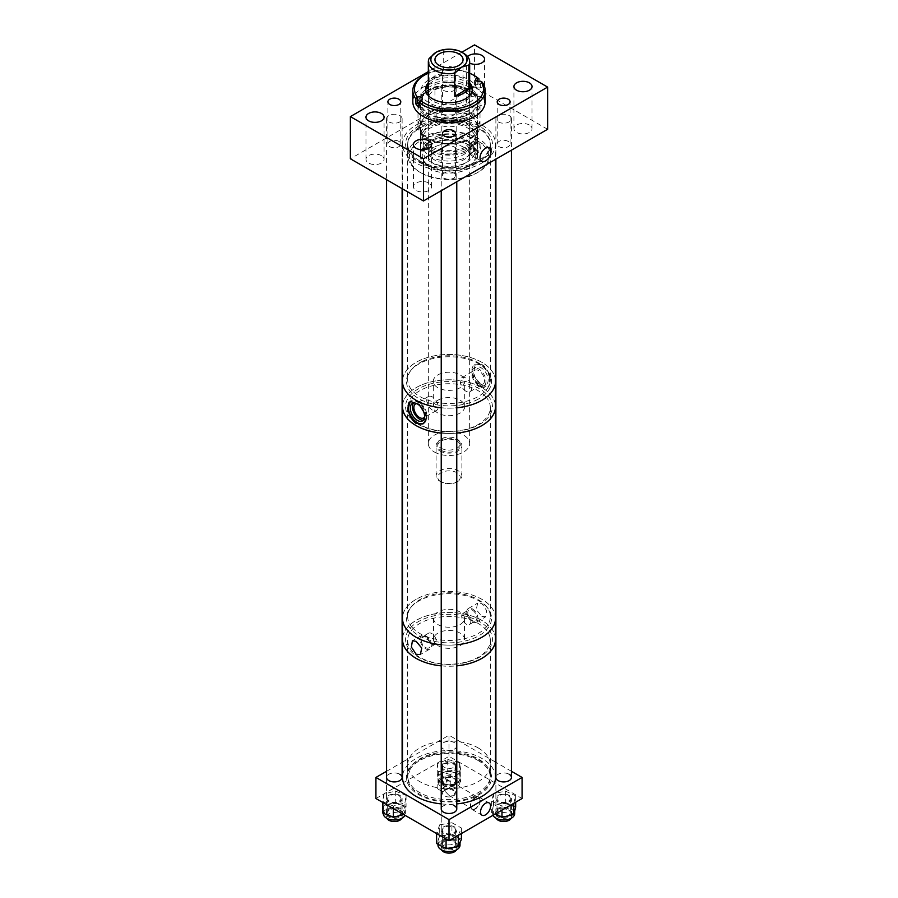 <?xml version="1.0" encoding="UTF-8"?>
<svg xmlns="http://www.w3.org/2000/svg" width="898" height="898" viewBox="0 0 898 898"><rect width="100%" height="100%" fill="white"/><g stroke="black" fill="none" stroke-linecap="round" stroke-linejoin="round"><path stroke-width="0.67" stroke-dasharray="4.49 3.37" d="M477.029 140.503A39.647 22.888 180 0 1 477.029 172.876A39.647 22.888 180 0 1 420.971 172.876L419.804 172.192A41.297 23.842 0 0 0 478.196 172.192A41.297 23.842 0 0 0 490.297 155.343A41.297 23.842 0 0 0 478.196 138.483A41.297 23.842 0 0 0 433.195 133.308A41.297 23.842 0 0 0 407.703 155.343A41.297 23.842 0 0 0 419.804 172.192L420.971 172.876A39.647 22.888 180 0 1 420.971 140.503A39.647 22.888 180 0 1 477.029 140.503M475.412 154.018A6.443 3.727 120 0 0 479.633 148.338A6.443 3.727 120 0 0 478.645 143.164A6.443 3.727 120 0 0 475.412 143.489A6.443 3.727 120 0 0 471.203 149.169A6.443 3.727 120 0 0 472.191 154.333A6.443 3.727 120 0 0 475.412 154.018M472.494 152.334A6.443 3.727 120 0 0 476.703 146.643A6.443 3.727 120 0 0 475.716 141.48A6.443 3.727 120 0 0 472.494 141.794A6.443 3.727 120 0 0 468.285 147.485A6.443 3.727 120 0 0 469.272 152.649A6.443 3.727 120 0 0 472.494 152.334M475.412 155.118A7.79 4.501 120 0 0 480.509 148.249A7.79 4.501 120 0 0 479.319 142.007A7.79 4.501 120 0 0 475.412 142.389A7.79 4.501 120 0 0 470.328 149.259A7.79 4.501 120 0 0 471.517 155.5A7.79 4.501 120 0 0 475.412 155.118M381.414 155.646A9.059 5.231 0 0 0 371.559 154.512A9.059 5.231 0 0 0 365.969 159.339A9.059 5.231 0 0 0 368.618 163.032A9.059 5.231 0 0 0 378.485 164.166A9.059 5.231 0 0 0 384.075 159.339A9.059 5.231 0 0 0 381.414 155.646M467.622 56.563A9.059 5.231 0 0 0 466.455 59.122A9.059 5.231 0 0 0 469.115 62.826A9.059 5.231 0 0 0 469.665 63.118M481.912 97.624A9.059 5.231 0 0 0 472.045 96.49A9.059 5.231 0 0 0 466.455 101.317A9.059 5.231 0 0 0 469.115 105.01A9.059 5.231 0 0 0 478.982 106.144A9.059 5.231 0 0 0 484.561 101.317A9.059 5.231 0 0 0 481.912 97.624M529.382 125.024A9.059 5.231 0 0 0 519.515 123.89A9.059 5.231 0 0 0 513.925 128.728A9.059 5.231 0 0 0 516.586 132.421A9.059 5.231 0 0 0 526.441 133.555A9.059 5.231 0 0 0 532.031 128.728A9.059 5.231 0 0 0 529.382 125.024M428.885 183.046A9.059 5.231 0 0 0 419.018 181.912A9.059 5.231 0 0 0 413.439 186.739A9.059 5.231 0 0 0 416.088 190.443A9.059 5.231 0 0 0 425.955 191.577A9.059 5.231 0 0 0 431.545 186.739A9.059 5.231 0 0 0 428.885 183.046M398.903 141.401A6.443 3.727 0 0 0 391.876 140.593A6.443 3.727 0 0 0 387.891 144.028A6.443 3.727 0 0 0 389.777 146.666A6.443 3.727 0 0 0 396.804 147.474A6.443 3.727 0 0 0 400.789 144.028A6.443 3.727 0 0 0 398.903 141.401M453.557 67.653A6.443 3.727 0 0 0 446.531 66.845A6.443 3.727 0 0 0 442.557 70.28A6.443 3.727 0 0 0 444.443 72.918A6.443 3.727 0 0 0 451.469 73.726A6.443 3.727 0 0 0 455.443 70.28A6.443 3.727 0 0 0 453.557 67.653M453.557 109.837A6.443 3.727 0 0 0 446.531 109.028A6.443 3.727 0 0 0 442.557 112.475A6.443 3.727 0 0 0 444.443 115.101A6.443 3.727 0 0 0 451.469 115.909A6.443 3.727 0 0 0 455.443 112.475A6.443 3.727 0 0 0 453.557 109.837M508.223 141.401A6.443 3.727 0 0 0 501.196 140.593A6.443 3.727 0 0 0 497.211 144.028A6.443 3.727 0 0 0 499.097 146.666A6.443 3.727 0 0 0 506.124 147.474A6.443 3.727 0 0 0 510.109 144.028A6.443 3.727 0 0 0 508.223 141.401M453.557 172.955A6.443 3.727 0 0 0 446.531 172.147A6.443 3.727 0 0 0 442.557 175.593A6.443 3.727 0 0 0 444.443 178.219A6.443 3.727 0 0 0 451.469 179.028A6.443 3.727 0 0 0 455.443 175.593A6.443 3.727 0 0 0 453.557 172.955M469.115 90.227A28.444 16.422 0 0 0 438.112 86.668A28.444 16.422 0 0 0 420.556 101.844A28.444 16.422 0 0 0 428.885 113.451A28.444 16.422 0 0 0 459.888 117.009A28.444 16.422 0 0 0 477.444 101.844A28.444 16.422 0 0 0 469.115 90.227M469.115 145.072A28.444 16.422 0 0 0 438.112 141.514A28.444 16.422 0 0 0 420.556 156.69A28.444 16.422 0 0 0 428.885 168.296A28.444 16.422 0 0 0 459.888 171.855A28.444 16.422 0 0 0 477.444 156.69A28.444 16.422 0 0 0 469.115 145.072M419.804 160.888A41.297 23.842 0 0 0 464.805 166.063A41.297 23.842 0 0 0 490.297 144.028A41.297 23.842 0 0 0 478.196 127.168A41.297 23.842 0 0 0 433.195 122.005A41.297 23.842 0 0 0 407.703 144.028A41.297 23.842 0 0 0 419.804 160.888M461.808 52.252L428.335 71.582M547.623 129.278L474.548 87.095L474.548 44.9M474.548 87.095L350.377 158.778M458.934 112.98A14.054 8.116 0 0 0 443.623 111.217A14.054 8.116 0 0 0 434.946 118.716A14.054 8.116 0 0 0 439.066 124.452A14.054 8.116 0 0 0 454.377 126.214A14.054 8.116 0 0 0 463.054 118.716A14.054 8.116 0 0 0 458.934 112.98M441.053 450.268A11.247 6.488 0 0 0 453.299 451.672A11.247 6.488 0 0 0 460.247 445.677A11.247 6.488 0 0 0 456.947 441.086A11.247 6.488 0 0 0 444.701 439.683A11.247 6.488 0 0 0 437.753 445.677A11.247 6.488 0 0 0 441.053 450.268M441.053 448.181A11.247 6.488 0 0 0 453.299 449.584A11.247 6.488 0 0 0 460.247 443.59A11.247 6.488 0 0 0 456.947 438.999A11.247 6.488 0 0 0 444.701 437.584A11.247 6.488 0 0 0 437.753 443.59A11.247 6.488 0 0 0 441.053 448.181M439.885 481.249A12.898 7.442 0 0 0 458.115 481.249A12.898 7.442 0 0 0 461.898 475.985A12.898 7.442 0 0 0 458.115 470.72A12.898 7.442 0 0 0 444.061 469.104A12.898 7.442 0 0 0 436.102 475.985A12.898 7.442 0 0 0 439.885 481.249L441.053 481.923A11.247 6.488 0 0 0 456.947 481.923A11.247 6.488 0 0 0 456.947 472.752A11.247 6.488 0 0 0 441.053 472.752A11.247 6.488 0 0 0 441.053 481.923L439.885 481.249M439.885 450.942A12.898 7.442 0 0 0 453.939 452.558A12.898 7.442 0 0 0 461.898 445.677A12.898 7.442 0 0 0 458.115 440.413A12.898 7.442 0 0 0 444.061 438.796A12.898 7.442 0 0 0 436.102 445.677A12.898 7.442 0 0 0 439.885 450.942M463.615 53.308A20.665 11.932 0 0 0 443.242 50.277L436.192 52.252M434.385 452.02A20.665 11.932 0 0 0 456.914 454.613A20.665 11.932 0 0 0 469.665 443.59A20.665 11.932 0 0 0 463.615 435.148A20.665 11.932 0 0 0 441.086 432.555A20.665 11.932 0 0 0 428.335 443.59A20.665 11.932 0 0 0 434.385 452.02M443.242 50.277L443.242 73.344A20.665 11.932 0 0 0 429.143 81.493L429.143 58.415M443.242 73.344L429.143 81.493M469.665 82.773A23.46 13.549 0 0 0 437.64 77.329A23.46 13.549 0 0 0 428.335 82.773M469.665 84.872A23.46 13.549 0 0 0 437.64 79.428A23.46 13.549 0 0 0 428.335 84.872M425.607 90.227A23.46 13.549 0 0 0 425.54 91.27A23.46 13.549 0 0 0 460.36 103.124A23.46 13.549 0 0 0 472.46 91.27A23.46 13.549 0 0 0 472.393 90.227M463.211 118.761A29.353 16.95 0 0 0 478.353 103.932A29.353 16.95 0 0 0 434.789 89.104A29.353 16.95 0 0 0 419.647 103.932A29.353 16.95 0 0 0 463.211 118.761M463.211 116.673A29.353 16.95 0 0 0 478.353 101.844A29.353 16.95 0 0 0 434.789 87.016A29.353 16.95 0 0 0 419.647 101.844A29.353 16.95 0 0 0 463.211 116.673M464.008 141.469A31.003 17.904 0 0 0 470.922 138.46A31.003 17.904 0 0 0 480.003 125.81A31.003 17.904 0 0 0 433.992 110.14A31.003 17.904 0 0 0 417.997 125.81A31.003 17.904 0 0 0 427.078 138.46A31.003 17.904 0 0 0 464.008 141.469M464.008 119.591A31.003 17.904 0 0 0 480.003 103.932A31.003 17.904 0 0 0 433.992 88.273A31.003 17.904 0 0 0 417.997 103.932A31.003 17.904 0 0 0 464.008 119.591M463.211 141.985A29.353 16.95 0 0 0 469.755 139.134A29.353 16.95 0 0 0 472.449 116.965A29.353 16.95 0 0 0 434.789 112.329A29.353 16.95 0 0 0 428.245 139.134A29.353 16.95 0 0 0 463.211 141.985M462.762 149.775A28.422 16.411 0 0 0 477.422 135.418A28.422 16.411 0 0 0 435.238 121.062A28.422 16.411 0 0 0 420.578 135.418A28.422 16.411 0 0 0 462.762 149.775M462.762 141.514A28.422 16.411 0 0 0 477.422 127.157A28.422 16.411 0 0 0 435.238 112.8A28.422 16.411 0 0 0 420.578 127.157A28.422 16.411 0 0 0 462.762 141.514M461.752 152.076A26.356 15.21 0 0 0 475.356 138.763A26.356 15.21 0 0 0 436.248 125.451A26.356 15.21 0 0 0 422.644 138.763A26.356 15.21 0 0 0 461.752 152.076M461.752 148.731A26.356 15.21 0 0 0 475.356 135.418A26.356 15.21 0 0 0 436.248 122.106A26.356 15.21 0 0 0 422.644 135.418A26.356 15.21 0 0 0 461.752 148.731M462.762 168.644A28.422 16.411 0 0 0 469.093 165.894A28.422 16.411 0 0 0 477.422 154.288A28.422 16.411 0 0 0 435.238 139.931A28.422 16.411 0 0 0 420.578 154.288A28.422 16.411 0 0 0 428.907 165.894A28.422 16.411 0 0 0 462.762 168.644M462.762 153.12A28.422 16.411 0 0 0 477.422 138.763A28.422 16.411 0 0 0 435.238 124.407A28.422 16.411 0 0 0 420.578 138.763A28.422 16.411 0 0 0 462.762 153.12M461.954 169.161A26.772 15.457 0 0 0 467.925 166.568A26.772 15.457 0 0 0 470.384 146.352A26.772 15.457 0 0 0 436.046 142.12A26.772 15.457 0 0 0 430.075 166.568A26.772 15.457 0 0 0 461.954 169.161M438.999 140.986A20.665 11.932 0 0 0 428.335 151.425A20.665 11.932 0 0 0 459.001 161.864A20.665 11.932 0 0 0 469.665 151.425A20.665 11.932 0 0 0 438.999 140.986M438.999 145.195A20.665 11.932 0 0 0 428.335 155.646A20.665 11.932 0 0 0 459.001 166.085A20.665 11.932 0 0 0 469.665 155.646A20.665 11.932 0 0 0 438.999 145.195M436.495 133.106A25.84 14.918 0 0 0 423.16 146.161A25.84 14.918 0 0 0 461.505 159.204A25.84 14.918 0 0 0 474.84 146.161A25.84 14.918 0 0 0 436.495 133.106M436.495 138.371A25.84 14.918 0 0 0 423.16 151.425A25.84 14.918 0 0 0 461.505 164.48A25.84 14.918 0 0 0 474.84 151.425A25.84 14.918 0 0 0 436.495 138.371M438.999 88.195A20.665 11.932 0 0 0 428.335 98.634A20.665 11.932 0 0 0 459.001 109.073A20.665 11.932 0 0 0 469.665 98.634A20.665 11.932 0 0 0 438.999 88.195M438.999 135.71A20.665 11.932 0 0 0 428.335 146.161A20.665 11.932 0 0 0 459.001 156.6A20.665 11.932 0 0 0 469.665 146.161A20.665 11.932 0 0 0 438.999 135.71M435.339 77.026A28.208 16.287 0 0 0 420.792 91.27A28.208 16.287 0 0 0 462.661 105.526A28.208 16.287 0 0 0 477.208 91.27A28.208 16.287 0 0 0 435.339 77.026M469.665 87.544A28.208 16.287 0 0 0 435.339 84.378A28.208 16.287 0 0 0 428.335 87.544M425.764 89.396A28.208 16.287 0 0 0 420.792 98.634A28.208 16.287 0 0 0 462.661 112.89A28.208 16.287 0 0 0 477.208 98.634A28.208 16.287 0 0 0 472.236 89.396M469.665 73.221A34.517 19.924 0 0 0 432.297 71.739A34.517 19.924 0 0 0 428.335 73.221M474.582 75.769A36.167 20.879 0 0 0 431.489 72.255A36.167 20.879 0 0 0 423.418 75.769M485.167 101.844A36.167 20.879 0 0 0 431.489 83.57A36.167 20.879 0 0 0 412.833 101.844M482.091 82.088L482.091 87.151A36.167 20.879 180 0 0 478.96 83.896L478.96 81.527M478.96 83.896L477.231 84.446L477.231 81.291M482.091 87.151L480.363 87.712A3.222 1.863 180 0 1 475.57 86.085A3.222 1.863 180 0 1 477.231 84.446M419.04 107.289L420.769 106.739L420.769 100.329M419.04 103.248A3.222 1.863 180 0 1 422.43 105.111A3.222 1.863 180 0 1 420.769 106.739M476.165 400.205A42.532 24.56 0 0 0 487.827 371.289A42.532 24.56 0 0 0 421.836 362.422A42.532 24.56 0 0 0 410.173 371.289A42.532 24.56 0 0 0 423.284 400.867A42.532 24.56 0 0 0 476.165 400.205M422.588 361.265A41.342 23.864 180 0 1 486.738 369.886A41.342 23.864 180 0 1 490.342 379.63A41.342 23.864 180 0 1 475.412 397.982A41.342 23.864 180 0 1 431.433 401.226A41.342 23.864 180 0 1 407.658 379.63A41.342 23.864 180 0 1 411.262 369.886A41.342 23.864 180 0 1 422.588 361.265M421.274 124.755A43.407 25.054 180 0 1 482.394 128.021A43.407 25.054 180 0 1 476.726 163.313A43.407 25.054 180 0 1 415.606 160.035A43.407 25.054 180 0 1 421.274 124.755M475.412 163.369A41.342 23.864 0 0 0 490.342 145.005A41.342 23.864 0 0 0 466.567 123.396A41.342 23.864 0 0 0 422.588 126.64A41.342 23.864 0 0 0 407.658 145.005A41.342 23.864 0 0 0 431.433 166.613A41.342 23.864 0 0 0 475.412 163.369M419.287 123.374A46.505 26.85 0 0 0 402.495 144.028A46.505 26.85 0 0 0 429.233 168.33A46.505 26.85 0 0 0 478.713 164.693A46.505 26.85 0 0 0 495.505 144.028A46.505 26.85 0 0 0 468.767 119.726A46.505 26.85 0 0 0 419.287 123.374M495.505 381.313A46.505 26.85 0 0 0 468.767 357.011A46.505 26.85 0 0 0 419.287 360.659A46.505 26.85 0 0 0 402.495 381.313M441.232 407.782A46.505 26.85 0 0 0 456.768 407.782M481.025 384.209A10.091 5.826 60 0 1 474.436 375.319A10.091 5.826 60 0 1 475.974 367.237A10.091 5.826 60 0 1 481.025 367.731A10.091 5.826 60 0 1 487.614 376.621A10.091 5.826 60 0 1 486.065 384.703A10.091 5.826 60 0 1 481.025 384.209M478.825 385.478A10.091 5.826 60 0 1 472.236 376.588A10.091 5.826 60 0 1 473.785 368.506A10.091 5.826 60 0 1 478.825 368.999A10.091 5.826 60 0 1 485.425 377.89A10.091 5.826 60 0 1 483.876 385.972A10.091 5.826 60 0 1 478.825 385.478M478.825 383.828A8.071 4.658 60 0 1 473.56 376.711A8.071 4.658 60 0 1 474.795 370.245A8.071 4.658 60 0 1 478.825 370.649A8.071 4.658 60 0 1 484.101 377.755A8.071 4.658 60 0 1 482.866 384.232A8.071 4.658 60 0 1 478.825 383.828M465.972 391.259A8.071 4.658 60 0 1 460.696 384.142A8.071 4.658 60 0 1 461.931 377.665A8.071 4.658 60 0 1 465.972 378.069A8.071 4.658 60 0 1 471.248 385.186A8.071 4.658 60 0 1 470.002 391.651A8.071 4.658 60 0 1 465.972 391.259M482.282 364.7L475.267 364.386L472.853 374.994L482.282 385.792L488.007 386.858L489.601 384.557A12.92 7.453 60 0 1 487.479 387.161A12.92 7.453 60 0 1 481.025 386.522A12.92 7.453 60 0 1 472.584 375.139A12.92 7.453 60 0 1 474.559 364.779A12.92 7.453 60 0 1 481.025 365.419A12.92 7.453 60 0 1 489.601 377.295C488.602 371.66 486.166 367.473 482.282 364.7M456.768 433.072A46.46 26.828 180 0 1 441.232 433.072M402.54 406.626A46.46 26.828 180 0 1 416.144 387.655A46.46 26.828 180 0 1 466.78 381.841A46.46 26.828 180 0 1 495.46 406.626M481.856 400.284A46.46 26.828 180 0 1 431.22 406.098A46.46 26.828 180 0 1 402.54 381.313A46.46 26.828 180 0 1 416.144 362.343A46.46 26.828 180 0 1 466.78 356.528A46.46 26.828 180 0 1 495.46 381.313A46.46 26.828 180 0 1 481.856 400.284M437.887 374.904A15.704 9.07 180 0 1 455.017 372.928A15.704 9.07 180 0 1 464.704 381.313A15.704 9.07 180 0 1 460.113 387.723A15.704 9.07 180 0 1 442.983 389.687A15.704 9.07 180 0 1 433.296 381.313A15.704 9.07 180 0 1 437.887 374.904M437.887 400.216A15.704 9.07 180 0 1 455.017 398.252A15.704 9.07 180 0 1 464.704 406.626A15.704 9.07 180 0 1 460.113 413.035A15.704 9.07 180 0 1 442.983 415.011A15.704 9.07 180 0 1 433.296 406.626A15.704 9.07 180 0 1 437.887 400.216M423.587 423.542A12.92 7.453 -120 0 0 423.89 423.385A12.92 7.453 -120 0 0 426.539 418.333M424.529 417.11A8.071 4.658 -120 0 0 424.541 410.521A8.071 4.658 -120 0 0 419.591 404.358A8.071 4.658 -120 0 0 416.728 403.595M432.454 396.927A8.071 4.658 -120 0 0 428.413 396.534A8.071 4.658 -120 0 0 427.179 403A8.071 4.658 -120 0 0 432.454 410.117A8.071 4.658 -120 0 0 436.495 410.509A8.071 4.658 -120 0 0 437.73 404.044A8.071 4.658 -120 0 0 432.454 396.927M423.441 420.107A10.091 5.826 -120 0 0 424.642 419.68A10.091 5.826 -120 0 0 426.18 411.598A10.091 5.826 -120 0 0 419.591 402.708A10.091 5.826 -120 0 0 414.55 402.214A10.091 5.826 -120 0 0 413.585 403.034M426.539 416.571A12.92 7.453 -120 0 0 420.567 404.1A12.92 7.453 -120 0 0 410.97 401.013A12.92 7.453 -120 0 0 410.622 401.226M489.601 377.295L489.601 384.557M486.862 607.104A42.532 24.56 0 0 0 447.889 593.746A42.532 24.56 0 0 0 410.173 608.26A42.532 24.56 0 0 0 411.138 629.476A42.532 24.56 0 0 0 467.375 640.431A42.532 24.56 0 0 0 487.827 608.26A42.532 24.56 0 0 0 486.862 607.104M412.193 627.466A41.342 23.864 180 0 1 407.658 616.6A41.342 23.864 180 0 1 411.262 606.857A41.342 23.864 180 0 1 447.922 592.747A41.342 23.864 180 0 1 485.807 605.735A41.342 23.864 180 0 1 486.738 606.857A41.342 23.864 180 0 1 490.342 616.6A41.342 23.864 180 0 1 458.687 639.803A41.342 23.864 180 0 1 412.193 627.466M410.352 418.041A43.407 25.054 180 0 1 429.233 384.31A43.407 25.054 180 0 1 487.648 395.21A43.407 25.054 180 0 1 468.767 428.941A43.407 25.054 180 0 1 410.352 418.041M485.807 396.736A41.342 23.864 0 0 0 439.313 384.4A41.342 23.864 0 0 0 407.658 407.602A41.342 23.864 0 0 0 412.193 418.468A41.342 23.864 0 0 0 458.687 430.804A41.342 23.864 0 0 0 490.342 407.602A41.342 23.864 0 0 0 485.807 396.736M441.232 433.094A46.505 26.85 0 0 0 456.768 433.094M495.46 405.492A46.505 26.85 0 0 0 490.398 394.402A46.505 26.85 0 0 0 439.066 380.393A46.505 26.85 0 0 0 402.54 405.492M441.232 644.764A46.505 26.85 0 0 0 456.768 644.764M495.505 618.284A46.505 26.85 0 0 0 490.398 606.06A46.505 26.85 0 0 0 438.112 592.186A46.505 26.85 0 0 0 402.495 618.284M472.337 610.101A6.443 3.727 60 0 1 476.546 615.781A6.443 3.727 60 0 1 475.558 620.945A6.443 3.727 60 0 1 472.337 620.63A6.443 3.727 60 0 1 468.127 614.95A6.443 3.727 60 0 1 469.115 609.776A6.443 3.727 60 0 1 472.337 610.101M466.253 613.615A6.443 3.727 60 0 1 470.462 619.294A6.443 3.727 60 0 1 469.474 624.469A6.443 3.727 60 0 1 466.253 624.144A6.443 3.727 60 0 1 462.032 618.464A6.443 3.727 60 0 1 463.02 613.289A6.443 3.727 60 0 1 466.253 613.615M481.856 616.354L485.582 616.881L486.626 610.618L481.856 603.389L477.646 603.13L476.254 609.596L481.856 616.354M472.337 608.878A7.936 4.58 60 0 1 477.523 615.882A7.936 4.58 60 0 1 476.31 622.235A7.936 4.58 60 0 1 472.337 621.843A7.936 4.58 60 0 1 467.151 614.849A7.936 4.58 60 0 1 468.363 608.485A7.936 4.58 60 0 1 472.337 608.878M425.663 647.581A6.443 3.727 -120 0 0 428.885 647.896A6.443 3.727 -120 0 0 429.873 642.732A6.443 3.727 -120 0 0 425.663 637.041A6.443 3.727 -120 0 0 422.442 636.727A6.443 3.727 -120 0 0 421.454 641.89A6.443 3.727 -120 0 0 425.663 647.581M431.747 644.057A6.443 3.727 -120 0 0 434.98 644.382A6.443 3.727 -120 0 0 435.968 639.208A6.443 3.727 -120 0 0 431.747 633.528A6.443 3.727 -120 0 0 428.526 633.213A6.443 3.727 -120 0 0 427.538 638.377A6.443 3.727 -120 0 0 431.747 644.057M425.663 648.794A7.936 4.58 -120 0 0 429.637 649.187A7.936 4.58 -120 0 0 430.849 642.822A7.936 4.58 -120 0 0 425.663 635.829A7.936 4.58 -120 0 0 421.69 635.436A7.936 4.58 -120 0 0 420.477 641.801A7.936 4.58 -120 0 0 425.663 648.794M416.144 599.325A46.46 26.828 0 0 0 402.54 618.284A46.46 26.828 0 0 0 431.22 643.069A46.46 26.828 0 0 0 481.856 637.254A46.46 26.828 0 0 0 495.46 618.284A46.46 26.828 0 0 0 466.78 593.511A46.46 26.828 0 0 0 416.144 599.325M495.46 639.387A46.46 26.828 0 0 0 466.78 614.602A46.46 26.828 0 0 0 416.144 620.417A46.46 26.828 0 0 0 402.54 639.387M441.232 665.833A46.46 26.828 0 0 0 456.768 665.833M459.967 645.718A15.502 8.946 0 0 0 464.502 639.387A15.502 8.946 0 0 0 454.927 631.114A15.502 8.946 0 0 0 438.033 633.056A15.502 8.946 0 0 0 433.498 639.387A15.502 8.946 0 0 0 443.073 647.649A15.502 8.946 0 0 0 459.967 645.718M459.967 624.615A15.502 8.946 0 0 0 464.502 618.284A15.502 8.946 0 0 0 454.927 610.023A15.502 8.946 0 0 0 438.033 611.965A15.502 8.946 0 0 0 433.498 618.284A15.502 8.946 0 0 0 443.073 626.557A15.502 8.946 0 0 0 459.967 624.615M491.273 774.738A42.532 24.56 0 0 0 487.827 767.408A42.532 24.56 0 0 0 449 752.872A42.532 24.56 0 0 0 410.173 767.408A42.532 24.56 0 0 0 406.727 780.126A42.532 24.56 0 0 0 453.658 801.835A42.532 24.56 0 0 0 491.273 774.738M407.905 778.364A41.342 23.864 180 0 1 407.658 775.749A41.342 23.864 180 0 1 411.262 766.005A41.342 23.864 180 0 1 449 751.884A41.342 23.864 180 0 1 486.738 766.005A41.342 23.864 180 0 1 490.095 773.133A41.342 23.864 180 0 1 490.342 775.749A41.342 23.864 180 0 1 451.267 799.579A41.342 23.864 180 0 1 407.905 778.364M405.851 642.126A43.407 25.054 180 0 1 444.241 614.479A43.407 25.054 180 0 1 492.149 636.637A43.407 25.054 180 0 1 453.759 664.295A43.407 25.054 180 0 1 405.851 642.126M490.095 637.748A41.342 23.864 0 0 0 446.733 616.533A41.342 23.864 0 0 0 407.658 640.364A41.342 23.864 0 0 0 407.905 642.968A41.342 23.864 0 0 0 451.267 664.194A41.342 23.864 0 0 0 490.342 640.364A41.342 23.864 0 0 0 490.095 637.748M441.232 665.856A46.505 26.85 0 0 0 456.768 665.856M495.46 638.254A46.505 26.85 0 0 0 495.225 636.446A46.505 26.85 0 0 0 447.429 612.548A46.505 26.85 0 0 0 402.54 638.254M441.232 803.901A46.505 26.85 0 0 0 456.768 803.901M495.505 777.432A46.505 26.85 0 0 0 495.225 774.491A46.505 26.85 0 0 0 446.452 750.627A46.505 26.85 0 0 0 402.495 777.432M444.443 790.599C441.984 792.014 441.984 792.014 444.443 790.599C441.984 792.014 441.984 792.014 444.443 790.599L453.557 785.335L449 780.519L444.443 780.07L442.557 784.246L444.443 790.599A6.443 3.727 180 0 1 453.557 790.599A6.443 3.727 180 0 1 455.443 793.226A6.443 3.727 180 0 1 453.557 795.864L449 795.415L444.443 790.599L453.557 785.335L455.443 791.688L453.557 795.864A6.443 3.727 180 0 1 446.531 796.672A6.443 3.727 180 0 1 442.557 793.226A6.443 3.727 180 0 1 444.443 790.599M441.693 778.476A6.443 3.727 120 0 0 437.483 784.167A6.443 3.727 120 0 0 438.471 789.331A6.443 3.727 120 0 0 441.693 789.005A6.443 3.727 120 0 0 445.902 783.325A6.443 3.727 120 0 0 444.914 778.162A6.443 3.727 120 0 0 441.693 778.476M475.356 797.39A7.083 4.097 120 0 0 470.72 803.643A7.083 4.097 120 0 0 471.809 809.311A7.083 4.097 120 0 0 475.356 808.963A7.083 4.097 120 0 0 479.981 802.722A7.083 4.097 120 0 0 478.892 797.042A7.083 4.097 120 0 0 475.356 797.39M443.5 770.147A7.768 4.49 180 0 1 441.232 766.971A7.768 4.49 180 0 1 446.025 762.829A7.768 4.49 180 0 1 454.5 763.794A7.768 4.49 180 0 1 456.768 766.971A7.768 4.49 180 0 1 451.975 771.113A7.768 4.49 180 0 1 443.5 770.147M443.5 749.044A7.768 4.49 180 0 1 441.232 745.879A7.768 4.49 180 0 1 446.025 741.726A7.768 4.49 180 0 1 454.5 742.702A7.768 4.49 180 0 1 456.768 745.879A7.768 4.49 180 0 1 451.975 750.021A7.768 4.49 180 0 1 443.5 749.044M498.166 801.701A7.768 4.49 180 0 1 495.887 798.524A7.768 4.49 180 0 1 500.691 794.382A7.768 4.49 180 0 1 509.155 795.359A7.768 4.49 180 0 1 511.433 798.524A7.768 4.49 180 0 1 506.64 802.677A7.768 4.49 180 0 1 498.166 801.701M495.887 798.524L495.887 777.432A7.768 4.49 180 0 1 500.691 773.29A7.768 4.49 180 0 1 509.155 774.256M443.5 833.254A7.768 4.49 180 0 1 441.232 830.089A7.768 4.49 180 0 1 446.025 825.947A7.768 4.49 180 0 1 454.5 826.912A7.768 4.49 180 0 1 456.768 830.089A7.768 4.49 180 0 1 451.975 834.231A7.768 4.49 180 0 1 443.5 833.254M441.232 830.089L441.232 808.986A7.768 4.49 180 0 1 446.025 804.844A7.768 4.49 180 0 1 454.5 805.82M388.845 801.701A7.768 4.49 180 0 1 386.567 798.524A7.768 4.49 180 0 1 391.36 794.382A7.768 4.49 180 0 1 399.834 795.359A7.768 4.49 180 0 1 402.113 798.524A7.768 4.49 180 0 1 397.309 802.677A7.768 4.49 180 0 1 388.845 801.701M386.567 798.524L386.567 777.432A7.768 4.49 180 0 1 391.36 773.29A7.768 4.49 180 0 1 399.834 774.256M478.196 747.922A41.297 23.842 180 0 1 490.297 764.77A41.297 23.842 180 0 1 464.805 786.805A41.297 23.842 180 0 1 419.804 781.63A41.297 23.842 180 0 1 407.703 764.77A41.297 23.842 180 0 1 433.195 742.747A41.297 23.842 180 0 1 478.196 747.922M478.196 760.572A41.297 23.842 180 0 1 490.297 777.432A41.297 23.842 180 0 1 464.805 799.456A41.297 23.842 180 0 1 419.804 794.292A41.297 23.842 180 0 1 407.703 777.432A41.297 23.842 180 0 1 433.195 755.409A41.297 23.842 180 0 1 478.196 760.572M444.443 767.408A6.443 3.727 180 0 1 442.557 764.77A6.443 3.727 180 0 1 446.531 761.336A6.443 3.727 180 0 1 453.557 762.144A6.443 3.727 180 0 1 455.443 764.77A6.443 3.727 180 0 1 451.469 768.217A6.443 3.727 180 0 1 444.443 767.408M475.356 797.918A6.443 3.727 120 0 0 471.136 803.598A6.443 3.727 120 0 0 472.124 808.761A6.443 3.727 120 0 0 475.356 808.447A6.443 3.727 120 0 0 479.566 802.756A6.443 3.727 120 0 0 478.578 797.592A6.443 3.727 120 0 0 475.356 797.918M453.557 785.335C456.016 783.909 456.016 783.909 453.557 785.335C456.016 783.909 456.016 783.909 453.557 785.335M375.925 798.524L449 756.341L522.075 798.524M495.505 762.088L449 735.238L449 756.341M511.433 771.292L495.887 762.312M386.567 771.292L402.113 762.312M402.495 762.088L449 735.238M383.323 813.644A11.012 6.365 180 0 1 391.955 807.437A11.012 6.365 180 0 1 404.325 810.961A11.012 6.365 180 0 1 405.357 813.644A11.012 6.365 180 0 1 404.976 815.305M384.355 812.533A11.012 6.365 180 0 1 383.323 809.839A11.012 6.365 180 0 1 391.955 803.631A11.012 6.365 180 0 1 404.325 807.145A11.012 6.365 180 0 1 405.357 809.839A11.012 6.365 180 0 1 396.725 816.046A11.012 6.365 180 0 1 384.355 812.533M386.948 814.587A8.161 4.715 0 0 0 396.108 817.191A8.161 4.715 0 0 0 402.506 812.589A8.161 4.715 0 0 0 401.732 810.602A8.161 4.715 0 0 0 392.572 807.987A8.161 4.715 0 0 0 386.174 812.589A8.161 4.715 0 0 0 386.948 814.587M401.732 811.657A8.161 4.715 180 0 1 402.506 813.644A8.161 4.715 180 0 1 396.108 818.246A8.161 4.715 180 0 1 386.948 815.642A8.161 4.715 180 0 1 386.174 813.644A8.161 4.715 180 0 1 392.572 809.053A8.161 4.715 180 0 1 401.732 811.657M400.373 810.961A6.656 3.839 180 0 1 400.991 812.589A6.656 3.839 180 0 1 395.782 816.349A6.656 3.839 180 0 1 388.306 814.217A6.656 3.839 180 0 1 387.689 812.589A6.656 3.839 180 0 1 392.897 808.84A6.656 3.839 180 0 1 400.373 810.961M400.373 796.896A6.656 3.839 180 0 1 400.991 798.524A6.656 3.839 180 0 1 395.782 802.284A6.656 3.839 180 0 1 388.306 800.152A6.656 3.839 180 0 1 387.689 798.524A6.656 3.839 180 0 1 392.897 794.775A6.656 3.839 180 0 1 400.373 796.896M403.685 814.553L404.919 814.228L406.053 806.673L395.288 802.329L383.76 805.45L382.627 812.993M393.38 808.615L393.38 806.034L404.919 802.913L404.919 814.228M404.919 802.913L406.053 795.37L406.053 806.673M383.76 805.45L383.76 794.135L395.288 791.026L395.288 802.329M395.288 791.026L406.053 795.37M383.76 794.135L382.627 802.397M393.38 806.034L382.627 801.69M437.988 845.209A11.012 6.365 180 0 1 447.44 838.912A11.012 6.365 180 0 1 459.574 843.424A11.012 6.365 180 0 1 460.012 845.209M438.426 843.177A11.012 6.365 180 0 1 437.988 841.392A11.012 6.365 180 0 1 447.44 835.095A11.012 6.365 180 0 1 459.574 839.619A11.012 6.365 180 0 1 460.012 841.392A11.012 6.365 180 0 1 450.56 847.69A11.012 6.365 180 0 1 438.426 843.177M441.165 845.467A8.161 4.715 0 0 0 450.156 848.812A8.161 4.715 0 0 0 457.161 844.154A8.161 4.715 0 0 0 456.835 842.829A8.161 4.715 0 0 0 447.844 839.484A8.161 4.715 0 0 0 440.839 844.154A8.161 4.715 0 0 0 441.165 845.467M456.835 843.884A8.161 4.715 180 0 1 457.161 845.209A8.161 4.715 180 0 1 450.156 849.878A8.161 4.715 180 0 1 441.165 846.522A8.161 4.715 180 0 1 440.839 845.209A8.161 4.715 180 0 1 447.844 840.539A8.161 4.715 180 0 1 456.835 843.884M455.387 843.076A6.656 3.839 180 0 1 455.656 844.154A6.656 3.839 180 0 1 449.943 847.959A6.656 3.839 180 0 1 442.613 845.231A6.656 3.839 180 0 1 442.344 844.154A6.656 3.839 180 0 1 448.057 840.348A6.656 3.839 180 0 1 455.387 843.076M455.387 829.011A6.656 3.839 180 0 1 455.656 830.089A6.656 3.839 180 0 1 449.943 833.894A6.656 3.839 180 0 1 442.613 831.166A6.656 3.839 180 0 1 442.344 830.089A6.656 3.839 180 0 1 448.057 826.283A6.656 3.839 180 0 1 455.387 829.011M439.706 836.117L451.93 834.062L451.93 822.759L439.706 824.813L439.706 836.117L436.585 843.48M451.93 834.062L461.415 839.304M446.07 839.024L446.07 837.419L458.283 835.365M458.294 835.353L461.415 828.001L461.415 833.557M451.93 822.759L461.415 828.001M439.706 824.813L436.585 833.557M446.07 837.419L436.585 832.177M493.024 815.305A11.012 6.365 180 0 1 492.643 813.644A11.012 6.365 180 0 1 501.578 807.403A11.012 6.365 180 0 1 513.892 811.287A11.012 6.365 180 0 1 514.677 813.644M493.44 812.207A11.012 6.365 180 0 1 492.643 809.839A11.012 6.365 180 0 1 501.578 803.587A11.012 6.365 180 0 1 513.892 807.47A11.012 6.365 180 0 1 514.677 809.839A11.012 6.365 180 0 1 505.754 816.08A11.012 6.365 180 0 1 493.44 812.207M496.078 814.351A8.161 4.715 0 0 0 505.204 817.225A8.161 4.715 0 0 0 511.826 812.589A8.161 4.715 0 0 0 511.243 810.838A8.161 4.715 0 0 0 502.117 807.964A8.161 4.715 0 0 0 495.494 812.589A8.161 4.715 0 0 0 496.078 814.351M511.243 811.893A8.161 4.715 180 0 1 511.826 813.644A8.161 4.715 180 0 1 505.204 818.28A8.161 4.715 180 0 1 496.078 815.406A8.161 4.715 180 0 1 495.494 813.644A8.161 4.715 180 0 1 502.117 809.019A8.161 4.715 180 0 1 511.243 811.893M509.839 811.163A6.656 3.839 180 0 1 510.311 812.589A6.656 3.839 180 0 1 504.923 816.361A6.656 3.839 180 0 1 497.481 814.026A6.656 3.839 180 0 1 497.009 812.589A6.656 3.839 180 0 1 502.397 808.817A6.656 3.839 180 0 1 509.839 811.163M509.839 797.098A6.656 3.839 180 0 1 510.311 798.524A6.656 3.839 180 0 1 504.923 802.296A6.656 3.839 180 0 1 497.481 799.961A6.656 3.839 180 0 1 497.009 798.524A6.656 3.839 180 0 1 502.397 794.752A6.656 3.839 180 0 1 509.839 797.098M495.034 814.138L491.655 812.611L493.518 805.113L505.338 802.374L515.665 807.055M501.982 810.131L501.982 805.989L513.802 803.306M513.802 803.25L515.665 795.751L515.665 802.228M493.518 805.113L493.518 793.81L505.338 791.071L505.338 802.374M505.338 791.071L515.665 795.751M493.518 793.81L491.655 801.308L491.655 812.611M501.982 805.989L491.655 801.308M439.941 785.716A11.012 6.365 180 0 1 437.988 782.091A11.012 6.365 180 0 1 445.711 776.018A11.012 6.365 180 0 1 458.059 778.476A11.012 6.365 180 0 1 460.012 782.091A11.012 6.365 180 0 1 452.289 788.163A11.012 6.365 180 0 1 439.941 785.716M439.941 781.9A11.012 6.365 180 0 1 437.988 778.274A11.012 6.365 180 0 1 445.711 772.201A11.012 6.365 180 0 1 458.059 774.66A11.012 6.365 180 0 1 460.012 778.274A11.012 6.365 180 0 1 452.289 784.347A11.012 6.365 180 0 1 439.941 781.9M442.287 783.718A8.161 4.715 0 0 0 451.436 785.537A8.161 4.715 0 0 0 457.161 781.035A8.161 4.715 0 0 0 455.713 778.353A8.161 4.715 0 0 0 446.564 776.534A8.161 4.715 0 0 0 440.839 781.035A8.161 4.715 0 0 0 442.287 783.718M455.713 779.408A8.161 4.715 180 0 1 457.161 782.091A8.161 4.715 180 0 1 451.436 786.592A8.161 4.715 180 0 1 442.287 784.773A8.161 4.715 180 0 1 440.839 782.091A8.161 4.715 180 0 1 446.564 777.589A8.161 4.715 180 0 1 455.713 779.408M454.478 778.847A6.656 3.839 180 0 1 455.656 781.035A6.656 3.839 180 0 1 450.987 784.706A6.656 3.839 180 0 1 443.522 783.224A6.656 3.839 180 0 1 442.344 781.035A6.656 3.839 180 0 1 447.013 777.365A6.656 3.839 180 0 1 454.478 778.847M454.478 764.782A6.656 3.839 180 0 1 455.656 766.971A6.656 3.839 180 0 1 450.987 770.641A6.656 3.839 180 0 1 443.522 769.159A6.656 3.839 180 0 1 442.344 766.971A6.656 3.839 180 0 1 447.013 763.3A6.656 3.839 180 0 1 454.478 764.782M450.235 785.761L460.708 781.586L459.63 774.031L447.765 770.787L437.292 774.974L438.37 782.528L450.235 785.761L450.235 774.458L460.708 770.271L460.708 781.586M460.708 770.271L459.63 762.716L459.63 774.031M437.292 774.974L437.292 763.67L447.765 759.484L447.765 770.787M447.765 759.484L459.63 762.716M437.292 763.67L438.37 771.214L438.37 782.528M450.235 774.458L438.37 771.214M449.314 145.79A7.768 4.49 0 0 0 441.232 150.269A7.768 4.49 0 0 0 448.686 154.759A7.768 4.49 0 0 0 456.768 150.269A7.768 4.49 0 0 0 449.314 145.79M456.453 849.89A7.768 4.49 0 0 0 456.768 848.621A7.768 4.49 0 0 0 449.314 844.131A7.768 4.49 0 0 0 441.232 848.621A7.768 4.49 0 0 0 441.547 849.89M498.166 121.892A7.768 4.49 0 0 0 506.64 122.858A7.768 4.49 0 0 0 511.433 118.716A7.768 4.49 0 0 0 509.155 115.539A7.768 4.49 0 0 0 500.691 114.574A7.768 4.49 0 0 0 495.887 118.716A7.768 4.49 0 0 0 498.166 121.892M511.108 818.336A7.768 4.49 0 0 0 511.433 817.057A7.768 4.49 0 0 0 509.155 813.891A7.768 4.49 0 0 0 500.691 812.915A7.768 4.49 0 0 0 495.887 817.057A7.768 4.49 0 0 0 496.212 818.336M388.845 121.892A7.768 4.49 0 0 0 397.309 122.858A7.768 4.49 0 0 0 402.113 118.716A7.768 4.49 0 0 0 399.834 115.539A7.768 4.49 0 0 0 391.36 114.574A7.768 4.49 0 0 0 386.567 118.716A7.768 4.49 0 0 0 388.845 121.892M401.788 818.336A7.768 4.49 0 0 0 402.113 817.057A7.768 4.49 0 0 0 399.834 813.891A7.768 4.49 0 0 0 391.36 812.915A7.768 4.49 0 0 0 386.567 817.057A7.768 4.49 0 0 0 386.892 818.336M443.5 90.328A7.768 4.49 0 0 0 451.975 91.304A7.768 4.49 0 0 0 456.768 87.162A7.768 4.49 0 0 0 454.5 83.985A7.768 4.49 0 0 0 446.025 83.009A7.768 4.49 0 0 0 441.232 87.162A7.768 4.49 0 0 0 443.5 90.328M443.5 788.669A7.768 4.49 0 0 0 451.975 789.645A7.768 4.49 0 0 0 456.768 785.503A7.768 4.49 0 0 0 454.5 782.326A7.768 4.49 0 0 0 446.025 781.35A7.768 4.49 0 0 0 441.232 785.503A7.768 4.49 0 0 0 443.5 788.669M480.363 87.712L480.363 81.291M477.029 172.876L478.196 172.192M475.716 141.48L478.645 143.164M479.319 142.007L489.432 147.844M365.969 159.339L365.969 117.144M466.455 101.317L466.455 59.122M513.925 128.728L513.925 86.534M413.439 186.739L413.439 144.556M387.891 144.028L387.891 101.844M442.557 112.475L442.557 70.28M497.211 144.028L497.211 101.844M442.557 175.593L442.557 133.398M420.556 156.69L420.556 101.844M490.297 155.343L490.297 144.028M407.703 155.343L407.703 144.028M477.444 156.69L477.444 101.844M455.443 175.593L455.443 133.398M510.109 144.028L510.109 101.844M455.443 112.475L455.443 70.28M400.789 144.028L400.789 101.844M431.545 186.739L431.545 144.556M532.031 128.728L532.031 86.534M484.561 101.317L484.561 59.122M384.075 159.339L384.075 117.144M471.517 155.5L481.642 161.348M469.272 152.649L472.191 154.333M434.946 118.716L434.946 59.65M460.247 445.677L460.247 443.59M461.898 475.985L461.898 445.677M456.947 481.923L458.115 481.249M469.665 443.59L469.665 95.592M428.335 443.59L428.335 95.592M436.102 475.985L436.102 445.677M437.753 445.677L437.753 443.59M463.054 118.716L463.054 59.65M425.54 91.27L425.54 89.183M478.353 103.932L478.353 101.844M480.003 125.81L480.003 103.932M469.755 139.134L470.922 138.46M477.422 135.418L477.422 127.157M475.356 138.763L475.356 135.418M477.422 154.288L477.422 138.763M467.925 166.568L469.093 165.894M428.335 155.646L428.335 151.425M423.16 151.425L423.16 146.161M428.335 146.161L428.335 98.634M420.792 98.634L420.792 91.27M477.208 98.634L477.208 91.27M469.665 146.161L469.665 98.634M474.84 151.425L474.84 146.161M469.665 155.646L469.665 151.425M430.075 166.568L428.907 165.894M420.578 154.288L420.578 138.763M422.644 138.763L422.644 135.418M420.578 135.418L420.578 127.157M428.245 139.134L427.078 138.46M417.997 125.81L417.997 103.932M419.647 103.932L419.647 101.844M472.46 91.27L472.46 89.183M475.57 86.085L475.57 79.664M422.43 105.111L422.43 98.701M486.738 369.886L487.827 371.289M490.342 145.005L490.342 379.63M402.495 144.028L402.495 188.872M495.505 144.028L495.505 159.373M407.658 145.005L407.658 379.63M411.262 369.886L410.173 371.289M473.785 368.506L475.974 367.237M461.931 377.665L474.795 370.245M474.559 364.779L475.267 364.386M402.54 382.447L402.54 381.313M464.704 406.626L464.704 381.313M423.89 423.385L423.25 423.755M428.413 396.534L415.561 403.954M414.55 402.214L412.384 403.46M424.642 419.68L422.475 420.926M436.495 410.509L423.632 417.94M410.97 401.013L410.33 401.384M433.296 406.626L433.296 381.313M495.46 382.447L495.46 381.313M470.002 391.651L482.866 384.232M483.876 385.972L486.065 384.703M411.262 606.857L410.173 608.26M407.658 407.602L407.658 616.6M490.342 407.602L490.342 616.6M486.738 606.857L487.827 608.26M469.474 624.469L475.558 620.945M476.31 622.235L485.582 616.881M434.98 644.382L428.885 647.896M429.637 649.187L420.354 654.541M402.54 618.284L402.54 619.418M464.502 618.284L464.502 639.387M433.498 618.284L433.498 639.387M495.46 618.284L495.46 619.418M421.69 635.436L412.418 640.79M428.526 633.213L422.442 636.727M468.363 608.485L477.646 603.13M463.02 613.289L469.115 609.776M411.262 766.005L410.173 767.408M486.738 766.005L487.827 767.408M407.658 640.364L407.658 775.749M490.342 640.364L490.342 775.749M438.471 789.331L442.557 791.688L442.557 793.226M471.809 809.311L481.99 815.193M441.232 745.879L441.232 766.971M490.297 764.77L490.297 777.432M442.557 764.77L442.557 784.246M449 795.415L472.124 808.761M455.443 791.688L455.443 793.226M455.443 764.77L455.443 784.246L478.578 797.592M407.703 764.77L407.703 777.432M402.113 817.057L402.113 798.524M456.768 848.621L456.768 830.089M511.433 817.057L511.433 798.524M456.768 745.879L456.768 766.971M478.892 797.042L489.084 802.924M444.914 778.162L449 780.519M383.323 813.274L383.323 809.839M402.506 813.644L402.506 812.589M400.991 798.524L400.991 812.589M387.689 798.524L387.689 812.589M386.174 813.644L386.174 812.589M405.357 813.644L405.357 809.839M437.988 844.255L437.988 841.392M457.161 845.209L457.161 844.154M455.656 830.089L455.656 844.154M442.344 830.089L442.344 844.154M440.839 845.209L440.839 844.154M460.012 842.593L460.012 841.392M492.643 813.644L492.643 809.839M511.826 813.644L511.826 812.589M510.311 798.524L510.311 812.589M497.009 798.524L497.009 812.589M495.494 813.644L495.494 812.589M514.677 811.029L514.677 809.839M437.988 782.091L437.988 778.274M457.161 782.091L457.161 781.035M455.656 766.971L455.656 781.035M442.344 766.971L442.344 781.035M440.839 782.091L440.839 781.035M460.012 782.091L460.012 778.274M441.232 150.269L441.232 190.713M441.232 808.986L441.232 848.621M456.768 150.269L456.768 181.733M511.433 118.716L511.433 150.179M495.887 118.716L495.887 159.148M495.887 777.432L495.887 817.057M402.113 118.716L402.113 188.647M386.567 118.716L386.567 179.679M386.567 777.432L386.567 817.057M456.768 87.162L456.768 785.503M441.232 87.162L441.232 785.503"/><path stroke-width="1.35" d="M485.537 148.237A7.79 4.501 -60 0 1 489.432 147.844A7.79 4.501 -60 0 1 490.634 154.086A7.79 4.501 -60 0 1 485.537 160.955A7.79 4.501 -60 0 1 481.642 161.348A7.79 4.501 -60 0 1 480.452 155.096A7.79 4.501 -60 0 1 485.537 148.237M381.414 113.451A9.059 5.231 0 0 0 371.559 112.317A9.059 5.231 0 0 0 365.969 117.144A9.059 5.231 0 0 0 368.618 120.837A9.059 5.231 0 0 0 378.485 121.971A9.059 5.231 0 0 0 384.075 117.144A9.059 5.231 0 0 0 381.414 113.451M469.665 63.118A9.059 5.231 0 0 0 479.319 63.87A9.059 5.231 0 0 0 484.561 59.122A9.059 5.231 0 0 0 481.912 55.429A9.059 5.231 0 0 0 467.622 56.563M529.382 82.841A9.059 5.231 0 0 0 519.515 81.707A9.059 5.231 0 0 0 513.925 86.534A9.059 5.231 0 0 0 516.586 90.227A9.059 5.231 0 0 0 526.441 91.36A9.059 5.231 0 0 0 532.031 86.534A9.059 5.231 0 0 0 529.382 82.841M428.885 140.863A9.059 5.231 0 0 0 419.018 139.729A9.059 5.231 0 0 0 413.439 144.556A9.059 5.231 0 0 0 416.088 148.249A9.059 5.231 0 0 0 425.955 149.382A9.059 5.231 0 0 0 431.545 144.556A9.059 5.231 0 0 0 428.885 140.863M398.903 99.207A6.443 3.727 0 0 0 391.876 98.398A6.443 3.727 0 0 0 387.891 101.844A6.443 3.727 0 0 0 389.777 104.471A6.443 3.727 0 0 0 396.804 105.279A6.443 3.727 0 0 0 400.789 101.844A6.443 3.727 0 0 0 398.903 99.207M508.223 99.207A6.443 3.727 0 0 0 501.196 98.398A6.443 3.727 0 0 0 497.211 101.844A6.443 3.727 0 0 0 499.097 104.471A6.443 3.727 0 0 0 506.124 105.279A6.443 3.727 0 0 0 510.109 101.844A6.443 3.727 0 0 0 508.223 99.207M453.557 130.76A6.443 3.727 0 0 0 446.531 129.963A6.443 3.727 0 0 0 442.557 133.398A6.443 3.727 0 0 0 444.443 136.036A6.443 3.727 0 0 0 451.469 136.833A6.443 3.727 0 0 0 455.443 133.398A6.443 3.727 0 0 0 453.557 130.76M547.623 87.095L423.452 158.778L423.452 200.972L547.623 129.278L547.623 87.095L474.548 44.9L461.808 52.252A18.106 10.45 0 0 0 436.192 52.252A18.106 10.45 0 0 0 436.192 67.036A18.106 10.45 0 0 0 461.808 67.036A18.106 10.45 0 0 0 461.808 52.252L463.615 53.308A20.665 11.932 0 0 1 469.665 61.738A20.665 11.932 0 0 1 468.857 65.06L468.857 88.127L454.758 96.277A20.665 11.932 0 0 0 468.857 88.127M428.335 71.582L350.377 116.594L423.452 158.778M423.452 200.972L350.377 158.778L350.377 116.594M458.934 53.914A14.054 8.116 0 0 0 443.623 52.151A14.054 8.116 0 0 0 434.946 59.65A14.054 8.116 0 0 0 439.066 65.386A14.054 8.116 0 0 0 454.377 67.148A14.054 8.116 0 0 0 463.054 59.65A14.054 8.116 0 0 0 458.934 53.914M454.758 96.277L454.758 73.198L461.808 67.036L468.857 65.06M436.192 52.252L429.143 58.415A20.665 11.932 0 0 0 428.335 61.738A20.665 11.932 0 0 0 434.385 70.179A20.665 11.932 0 0 0 454.758 73.198M461.808 52.252L463.615 53.308M428.335 82.773A23.46 13.549 0 0 0 425.54 89.183A23.46 13.549 0 0 0 460.36 101.036A23.46 13.549 0 0 0 472.46 89.183A23.46 13.549 0 0 0 469.665 82.773M428.335 84.872A23.46 13.549 0 0 0 425.607 90.227M428.335 87.544A28.208 16.287 0 0 0 425.764 89.396M428.335 73.221A34.517 19.924 0 0 0 424.597 75.095A34.517 19.924 0 0 0 417.368 97.152L417.637 97.074A3.222 1.863 180 0 1 422.43 98.701A3.222 1.863 180 0 1 420.769 100.329L420.489 100.419A34.517 19.924 0 0 0 465.703 106.626A34.517 19.924 0 0 0 480.632 81.213L480.363 81.291A3.222 1.863 180 0 1 475.57 79.664A3.222 1.863 180 0 1 477.231 78.036L477.512 77.946A34.517 19.924 0 0 0 473.403 75.095A34.517 19.924 0 0 0 469.665 73.221M424.597 75.095L423.418 75.769A36.167 20.879 0 0 0 412.833 90.53A36.167 20.879 0 0 0 415.909 98.971L417.368 97.152M412.833 90.53L412.833 101.844A36.167 20.879 0 0 0 466.511 120.119A36.167 20.879 0 0 0 485.167 101.844L485.167 90.53A36.167 20.879 0 0 0 482.091 82.088L480.632 81.213M478.96 81.527L478.96 78.833A36.167 20.879 0 0 0 474.582 75.769L473.403 75.095M415.909 98.971L415.909 104.033A36.167 20.879 180 0 0 419.04 107.289L419.04 102.226A36.167 20.879 0 0 0 466.511 108.804A36.167 20.879 0 0 0 485.167 90.53M419.04 102.226L420.489 100.419M478.96 78.833L477.512 77.946M472.236 89.396A28.208 16.287 0 0 0 469.665 87.544M472.393 90.227A23.46 13.549 0 0 0 469.665 84.872M415.909 104.033L417.637 103.483A3.222 1.863 180 0 1 419.04 103.248M402.495 188.872L402.495 381.313A46.505 26.85 0 0 0 441.232 407.782M456.768 407.782A46.505 26.85 0 0 0 478.713 401.967A46.505 26.85 0 0 0 495.505 381.313L495.505 159.373M495.46 382.447L495.46 406.626A46.46 26.828 180 0 1 481.856 425.596A46.46 26.828 180 0 1 456.768 433.072M441.232 433.072A46.46 26.828 180 0 1 402.54 406.626L402.54 382.447M408.332 407.815C408.702 414.55 411.306 419.77 416.144 423.486L423.25 423.755L426.539 418.333L426.539 416.571L419.445 404.762L410.33 401.384L408.332 407.815A12.92 7.453 -120 0 0 417.435 422.745A12.92 7.453 -120 0 0 423.587 423.542M416.728 403.595A8.071 4.658 -120 0 0 415.561 403.954A8.071 4.658 -120 0 0 414.315 410.42A8.071 4.658 -120 0 0 419.591 417.536A8.071 4.658 -120 0 0 423.632 417.94A8.071 4.658 -120 0 0 424.529 417.11M417.435 403.954A10.091 5.826 -120 0 0 412.384 403.46A10.091 5.826 -120 0 0 410.846 411.542A10.091 5.826 -120 0 0 417.435 420.432A10.091 5.826 -120 0 0 422.475 420.926A10.091 5.826 -120 0 0 424.024 412.844A10.091 5.826 -120 0 0 417.435 403.954M413.585 403.034A10.091 5.826 -120 0 0 413.338 411.284A10.091 5.826 -120 0 0 419.591 419.186A10.091 5.826 -120 0 0 423.441 420.107M410.622 401.226A12.92 7.453 -120 0 0 408.332 406.064M402.54 405.492A46.505 26.85 0 0 0 402.495 406.626A46.505 26.85 0 0 0 407.602 418.85A46.505 26.85 0 0 0 441.232 433.094M456.768 433.094A46.505 26.85 0 0 0 495.505 406.626A46.505 26.85 0 0 0 495.46 405.492M402.495 406.626L402.495 618.284A46.505 26.85 0 0 0 407.602 630.519A46.505 26.85 0 0 0 441.232 644.764M456.768 644.764A46.505 26.85 0 0 0 495.505 618.284L495.505 406.626M416.144 641.329L421.746 648.075L420.354 654.541L416.144 654.283L411.374 647.065L412.418 640.79L416.144 641.329M402.54 619.418L402.54 639.387A46.46 26.828 0 0 0 441.232 665.833M456.768 665.833A46.46 26.828 0 0 0 481.856 658.357A46.46 26.828 0 0 0 495.46 639.387L495.46 619.418M402.54 638.254A46.505 26.85 0 0 0 402.495 639.387A46.505 26.85 0 0 0 402.775 642.328A46.505 26.85 0 0 0 441.232 665.856M456.768 665.856A46.505 26.85 0 0 0 495.505 639.387A46.505 26.85 0 0 0 495.46 638.254M402.495 639.387L402.495 777.432A46.505 26.85 0 0 0 402.775 780.373A46.505 26.85 0 0 0 441.232 803.901M456.768 803.901A46.505 26.85 0 0 0 495.505 777.432L495.505 639.387M485.537 814.845A7.083 4.097 -60 0 1 481.99 815.193A7.083 4.097 -60 0 1 480.913 809.513A7.083 4.097 -60 0 1 485.537 803.272A7.083 4.097 -60 0 1 489.084 802.924A7.083 4.097 -60 0 1 490.173 808.604A7.083 4.097 -60 0 1 485.537 814.845M509.155 774.256A7.768 4.49 180 0 1 511.433 777.432A7.768 4.49 180 0 1 506.64 781.574A7.768 4.49 180 0 1 498.166 780.609A7.768 4.49 180 0 1 495.887 777.432L495.887 159.148M454.5 805.82A7.768 4.49 180 0 1 456.768 808.986A7.768 4.49 180 0 1 451.975 813.139A7.768 4.49 180 0 1 443.5 812.162A7.768 4.49 180 0 1 441.232 808.986L441.232 190.713M399.834 774.256A7.768 4.49 180 0 1 402.113 777.432A7.768 4.49 180 0 1 397.309 781.574A7.768 4.49 180 0 1 388.845 780.609A7.768 4.49 180 0 1 386.567 777.432L386.567 179.679M522.075 777.432L449 819.627L449 840.719L522.075 798.524L522.075 777.432L511.433 771.292M449 840.719L375.925 798.524L375.925 777.432L386.567 771.292M449 819.627L375.925 777.432M404.976 815.305A11.012 6.365 180 0 1 395.3 819.986A11.012 6.365 180 0 1 384.355 816.338A11.012 6.365 180 0 1 383.323 813.644L383.323 813.274M393.38 808.615L393.38 817.337L403.685 814.553M393.38 817.337L382.627 812.993L382.627 802.397M460.012 842.593L460.012 845.209A11.012 6.365 180 0 1 450.56 851.506A11.012 6.365 180 0 1 438.426 846.994A11.012 6.365 180 0 1 437.988 845.209L437.988 844.255M446.07 839.024L446.07 848.722L458.294 846.668L461.415 839.304L461.415 833.557M446.07 848.722L436.585 843.48L436.585 833.557M458.283 835.365L458.294 846.668M514.677 811.029L514.677 813.644A11.012 6.365 180 0 1 505.754 819.896A11.012 6.365 180 0 1 493.44 816.013A11.012 6.365 180 0 1 493.024 815.305M501.982 810.131L501.982 817.292L513.802 814.565L515.665 807.055L515.665 802.228M501.982 817.292L495.034 814.138M513.802 803.306L513.802 814.565M441.547 849.89A7.768 4.49 0 0 0 448.686 853.1A7.768 4.49 0 0 0 456.453 849.89M496.212 818.336A7.768 4.49 0 0 0 498.166 820.233A7.768 4.49 0 0 0 511.108 818.336M386.892 818.336A7.768 4.49 0 0 0 388.845 820.233A7.768 4.49 0 0 0 401.788 818.336M477.231 81.291L477.231 78.036M417.637 103.483L417.637 97.074M469.665 95.592L469.665 61.738M428.335 95.592L428.335 61.738M456.768 181.733L456.768 808.986M511.433 150.179L511.433 777.432M402.113 188.647L402.113 777.432"/></g></svg>
